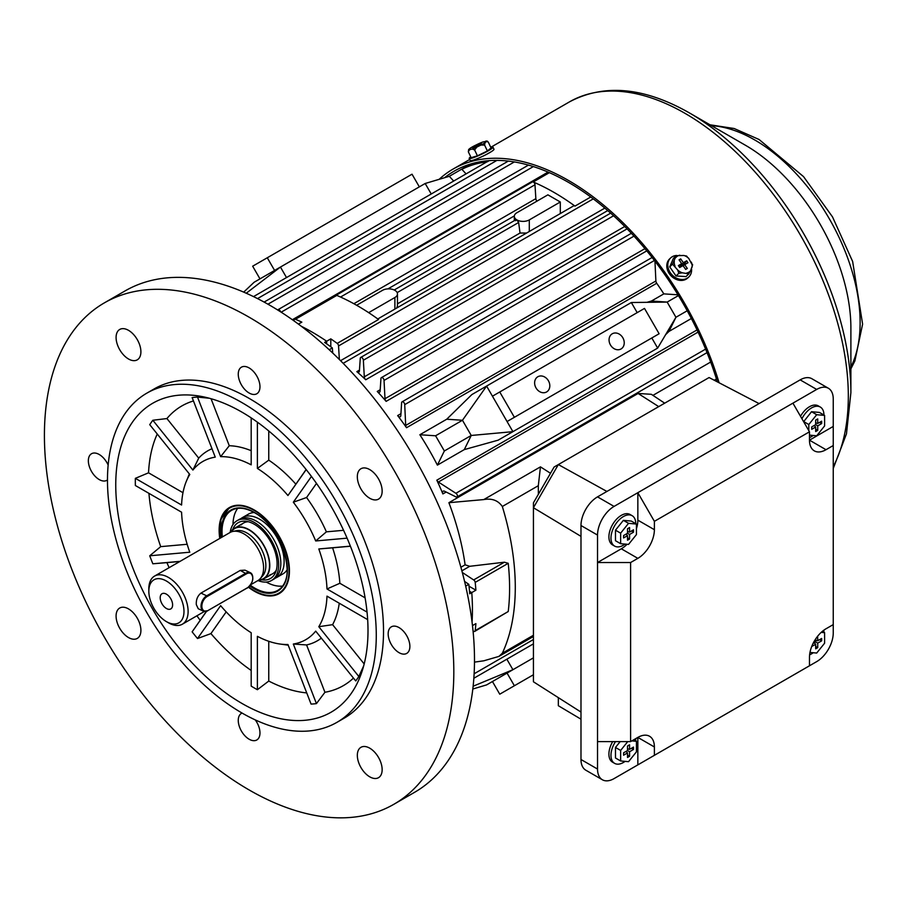 <?xml version="1.0" encoding="UTF-8"?>
<svg xmlns="http://www.w3.org/2000/svg" width="908" height="908" viewBox="0 0 908 908"><rect width="100%" height="100%" fill="white"/><g stroke="black" fill="none" stroke-linecap="round" stroke-linejoin="round"><path stroke-width="1.36" d="M515.528 220.689L516.89 219.906A8.774 5.062 0 0 0 529.296 219.906L560.304 201.996L547.899 194.834L516.89 212.744A8.774 5.062 0 0 0 514.314 216.331A8.774 5.062 0 0 0 516.89 219.906L518.638 222.483L520.034 233.038L526.606 233.038M537.831 376.752L537.831 376.752A8.774 7.162 60 0 0 536.015 387.932A8.774 7.162 60 0 0 546.605 391.95L546.605 391.95A8.774 7.162 60 0 0 548.421 380.77A8.774 7.162 60 0 0 537.831 376.752M612.264 333.781L612.264 333.781A8.774 7.162 60 0 0 610.448 344.961A8.774 7.162 60 0 0 621.038 348.967L621.038 348.967A8.774 7.162 60 0 0 622.854 337.799A8.774 7.162 60 0 0 612.264 333.781M340.534 297.041L534.982 184.778A2.191 1.271 60 0 0 533.427 182.088A2.191 1.271 60 0 0 533.223 181.986A226.603 130.831 60 0 1 554.107 192.462A226.603 130.831 60 0 1 574.98 206.093A2.191 1.271 -120 0 0 574.787 205.968A2.191 1.271 -120 0 0 573.686 205.855L377.796 318.958M646.791 250.869L386.127 401.359A204.697 118.176 -120 0 0 377.24 391.439A2.928 1.691 60 0 0 379.51 392.245A2.928 1.691 60 0 0 380.111 391.076L380.94 378.636A2.191 1.271 60 0 1 381.394 377.637A2.191 1.271 60 0 1 382.484 377.739A2.191 1.271 60 0 1 384.039 380.429L384.992 398.726L644.941 248.644M627.099 228.861L365.72 379.771A204.697 118.176 -120 0 0 356.833 371.622A2.928 1.691 60 0 0 358.808 372.144A2.928 1.691 60 0 0 359.409 370.975L360.26 358.456A2.191 1.271 60 0 1 360.714 357.446A2.191 1.271 60 0 1 361.804 357.559A2.191 1.271 60 0 1 363.359 360.238L364.301 376.843L624.749 226.478M489.276 160.637L487.278 161.794L489.253 160.637M466.076 173.882L461.843 169.274A226.625 130.843 60 0 1 487.131 161.794A2.191 1.271 60 0 1 487.278 161.794L487.278 161.794A226.625 130.843 60 0 0 487.131 161.794A2.191 1.271 60 0 0 486.847 161.896L253.514 296.61M280.549 311.796A2.191 1.271 -120 0 0 279.096 309.798A2.191 1.271 -120 0 0 278.007 309.696A2.191 1.271 -120 0 0 277.7 310.003M298.437 324.122L301.842 322.147A226.603 130.831 -120 0 0 295.441 319.276A2.191 1.271 -120 0 0 294.544 319.264A2.191 1.271 -120 0 0 294.09 320.274L294.044 320.933M404.718 404.639L405.694 425.443L655.882 280.992A2.928 1.691 -120 0 0 656.722 283.262L406.523 427.713A204.697 118.176 -120 0 0 397.659 415.58A2.928 1.691 60 0 0 400.224 416.738A2.928 1.691 60 0 0 400.825 415.558L401.608 402.846A2.191 1.271 60 0 1 402.062 401.847A2.191 1.271 60 0 1 403.163 401.949A2.191 1.271 60 0 1 404.718 404.639L654.43 260.471M455.895 493.294L438.371 482.034A2.928 1.691 60 0 1 436.816 480.184A204.697 118.176 60 0 1 442.888 493.929A2.928 1.691 60 0 1 443.172 491.137A2.928 1.691 60 0 1 444.489 491.205L455.895 496.869A2.191 1.271 -120 0 0 456.985 496.982A2.191 1.271 -120 0 0 457.326 495.223A2.191 1.271 -120 0 0 455.895 493.294L705.607 349.115M664.679 403.186L651.354 394.31L638.097 393.459L448.904 502.691A204.697 118.176 60 0 1 465.112 564.821L469.742 566.297L504.371 562.211L508.23 563.312A226.603 130.831 60 0 1 508.23 611.527L475.19 630.606A2.191 1.271 60 0 1 474.748 631.389A2.191 1.271 60 0 1 473.647 631.276L473.057 630.981M652.943 395.366L710.669 362.042M656.722 283.262A204.697 118.176 60 0 1 663.839 293.874L651.433 301.036L667.164 302.08L675.938 317.278L668.98 331.42L665.621 334.666M691.351 318.515L668.98 331.42M444.353 450.981L437.395 465.123A204.697 118.176 -120 0 0 419.859 434.739L435.579 435.783L444.353 450.981L471.241 435.465L512.918 431.663L498.174 440.164L657.653 348.093L651.808 337.969L507.061 421.528L512.918 431.663L657.653 348.093L675.938 317.278L687.22 310.763M498.174 440.164L464.283 449.608L437.395 465.123M419.859 434.739L446.736 419.224L471.854 394.583L486.597 386.07L507.061 421.528L514.382 417.305L499.752 391.984L492.442 396.206M646.95 302.319L651.433 301.036M655.882 280.992L654.952 261.163M406.523 427.713A2.928 1.691 60 0 1 405.694 425.443M397.466 303.805L520.034 233.038M356.617 305.27L382.484 290.344A8.774 5.062 180 0 1 394.889 290.344A8.774 5.062 180 0 1 397.466 293.92L397.466 305.939L396.728 308.028M397.466 293.92A8.774 5.062 180 0 1 394.889 297.506L368.659 312.647M295.441 319.276L336.789 295.395A226.603 130.831 60 0 1 378.557 319.502L337.197 343.383A2.191 1.271 60 0 1 338.548 345.937L339.354 359.489M465.691 586.125L468.812 584.309A226.625 130.843 -120 0 1 469.708 593.787L471.774 592.584L469.504 591.278L471.774 592.584L475.894 590.189A226.603 130.831 -120 0 0 475.19 582.391A2.191 1.271 -120 0 0 473.647 579.94L504.371 562.211M337.197 343.383A226.603 130.831 -120 0 0 330.796 338.866L326.653 341.249L326.653 343.86L326.653 341.249L324.587 342.429A226.625 130.843 -120 0 1 332.339 347.934L332.725 353.042M474.748 631.389L508.23 611.527M473.647 579.94L462.32 572.46M475.19 630.606A226.603 130.831 -120 0 0 475.894 623.626L472.489 625.589M502.328 506.482C498.083 500.421 491.909 498.117 483.782 499.582L540.453 466.86L538.319 485.701L502.328 506.482A229.554 132.534 60 0 1 502.328 653.227L498.901 656.416L483.782 660.808L474.487 662.125M448.904 502.691L483.782 499.582M446.736 419.224L462.467 420.268L486.597 386.07L631.332 302.512L637.189 312.636M473.136 686.221L512.918 669.707L507.061 673.089L533.427 657.869L512.918 669.707L506.846 659.197M492.442 681.522L499.752 694.189L514.382 685.744L507.061 673.089L486.597 684.904L472.83 689.002M538.319 485.701L538.376 494.258M593.276 198.875L338.548 345.937M534.982 184.778L535.856 198.648A2.928 1.691 -120 0 0 536.923 201.179M243.696 292.126L254.127 282.252L425.182 183.484L431.243 193.994M281.162 312.193L533.382 166.573M267.939 304.203L514.359 161.93M257.531 298.607L496.937 160.387M470.537 164.053L449.312 176.311L453.671 181.044M461.843 169.274L471.241 163.849M246.25 293.239L280.447 267.054L286.508 277.553M274.591 270.425L267.281 257.77L252.662 266.203L259.972 278.87M449.312 176.311L425.182 183.484M267.281 257.77L412.028 174.2L419.337 186.866M363.359 360.238L613.581 215.775M365.72 379.771A2.928 1.691 60 0 1 364.301 376.843M384.039 380.429L633.977 236.125M386.127 401.359A2.928 1.691 60 0 1 384.992 398.726M560.304 213.584L560.304 201.996M330.796 346.799L330.796 338.866M714.278 380.259L716.457 378.999M663.839 293.874L677.981 294.816M678.446 295.577L667.164 302.08L631.332 302.512M514.382 685.744L533.427 674.746M514.382 417.305L659.117 333.747L644.498 308.414L499.752 391.984M474.135 673.77L533.427 639.527M435.579 435.783L462.467 420.268L471.241 435.465L464.283 449.608M475.894 590.189L469.027 586.227M397.159 292.614L518.638 222.483M240.904 518.65A34.504 19.919 60 0 1 242.481 517.56A34.504 19.919 60 0 1 259.733 519.274A34.504 19.919 60 0 1 282.274 549.681A34.504 19.919 60 0 1 276.985 577.329A34.504 19.919 60 0 1 275.249 578.146M287.2 569.691A34.504 19.919 60 0 1 282.91 573.901L276.985 577.329M230.167 532.44A34.504 19.919 60 0 1 237.033 520.704L239.179 519.467A34.504 19.919 60 0 1 256.431 521.181A34.504 19.919 60 0 1 278.972 551.587A34.504 19.919 60 0 1 273.683 579.236L271.537 580.473A34.504 19.919 60 0 1 257.94 580.553M237.033 520.704A34.504 19.919 60 0 1 254.285 522.418A34.504 19.919 60 0 1 276.827 552.824A34.504 19.919 60 0 1 271.537 580.473M232.732 529.557A32.257 18.625 60 0 1 245.886 521.26A32.257 18.625 60 0 1 254.285 524.256A32.257 18.625 60 0 1 275.487 572.539A32.257 18.625 60 0 1 261.72 579.781M241.108 524.96A29.238 16.877 60 0 1 248.281 521.714M232.993 524.54A46.206 26.672 60 0 1 237.714 508.355M282.581 586.057A46.206 26.672 60 0 1 266.203 582.051M276.282 570.224A29.238 16.877 60 0 1 269.892 574.821M242.481 517.56L248.406 514.144A34.504 19.919 60 0 1 254.195 512.532M491.171 151.749L486.302 154.496M850.887 392.665L850.887 327.913A149.139 86.101 -120 0 0 745.434 145.257L689.354 112.887A228.441 131.887 -120 0 1 850.887 392.665L846.472 433.854L833.249 468.403M717.343 381.848A228.668 132.023 -120 0 0 568.578 182.429A228.668 132.023 -120 0 0 454.25 171.101A228.668 132.023 -120 0 0 444.568 177.718M719.102 382.767A231.007 133.374 -120 0 0 568.578 180.51A231.007 133.374 -120 0 0 453.069 169.07A231.007 133.374 -120 0 0 439.154 179.33M745.434 145.257L689.354 112.887C644.124 87.168 604.16 83.502 569.464 101.878L490.763 147.312A13.155 1.498 154.6 0 1 492.987 147.175A13.155 1.498 154.6 0 1 485.337 152.385A13.155 1.498 154.6 0 1 471.797 158.185A13.155 1.498 154.6 0 1 469.209 158.446A13.155 1.498 154.6 0 1 470.73 156.834M625.079 544.096A17.547 10.124 -60 0 1 614.602 546.083A17.547 10.124 -60 0 1 610.97 538.047A17.547 10.124 -60 0 1 618.62 520.398A17.547 10.124 -60 0 1 632.15 515.699A17.547 10.124 -60 0 1 635.782 523.666M614.602 546.083L612.537 544.891A17.547 10.124 -60 0 1 608.905 536.855A17.547 10.124 -60 0 1 616.555 519.206A17.547 10.124 -60 0 1 630.084 514.495L632.15 515.699M620.641 543.699L615.476 540.714L615.476 530.181L623.376 520.352L628.54 523.337L636.44 524.052L636.44 534.574L628.54 544.403L620.641 543.699L620.641 533.166L628.54 523.337M615.476 530.181L620.641 533.166M623.376 520.352L631.276 521.067L636.44 524.052M623.58 535.55L623.58 537.933L627.507 535.663L627.507 540.203L629.573 539.011L629.573 534.471L633.5 532.202L633.5 529.818L629.573 532.088L629.573 527.548L627.507 528.74L627.507 533.28L623.58 535.55M627.507 531.6L629.573 532.088M631.435 531.01L633.5 532.202M627.507 533.28L629.573 534.471M627.507 537.808L629.573 539.011M626.066 534.108L627.507 535.663M200.952 593.106C197.558 595.886 196.014 599.723 196.31 604.615L198.216 608.7L203.494 611.209A8.774 5.505 -64.7 0 1 201.054 606.85A8.774 5.505 -64.7 0 1 206.695 595.818L200.952 593.106L240.245 570.417L245.012 570.167L250.29 572.664A8.774 5.505 -64.7 0 1 252.742 577.011M160.228 598.395A8.774 5.062 -120 0 0 164.291 606.839A8.774 5.062 -120 0 0 170.795 608.916A8.774 5.062 -120 0 0 172.588 604.251A8.774 5.062 -120 0 0 168.525 595.807A8.774 5.062 -120 0 0 162.021 593.73A8.774 5.062 -120 0 0 160.228 598.395M183.915 609.609A24.856 14.346 -120 0 0 165.619 580.598A24.856 14.346 -120 0 0 148.833 591.176A24.856 14.346 -120 0 0 148.901 593.038A24.856 14.346 -120 0 0 166.414 621.617A24.856 14.346 -120 0 0 183.915 609.609M166.414 621.617L168.479 622.809A27.785 16.038 -120 0 0 182.372 624.193A27.785 16.038 -120 0 0 188.035 609.393A27.785 16.038 -120 0 0 175.176 582.675A27.785 16.038 -120 0 0 154.587 576.069A27.785 16.038 -120 0 0 148.833 588.793L148.833 591.176M250.778 584.695L257.838 580.621A27.785 16.038 -120 0 0 260.221 578.657A27.785 16.038 -120 0 0 263.513 565.82A27.785 16.038 -120 0 0 232.947 531.418A27.785 16.038 -120 0 0 230.053 532.497L154.587 576.069M258.394 580.269A29.238 16.877 -120 0 0 263.74 578.895A29.238 16.877 -120 0 0 269.71 563.323A29.238 16.877 -120 0 0 256.169 535.198A29.238 16.877 -120 0 0 234.502 528.252A29.238 16.877 -120 0 0 230.643 532.19M801.923 418.747A17.547 10.124 -60 0 1 820.31 407.056A17.547 10.124 -60 0 1 823.942 415.035M800.515 416.307A17.547 10.124 -60 0 1 818.244 405.865L820.31 407.056M803.637 421.709L811.536 411.721L816.701 414.706L824.6 415.41L824.6 425.943L816.701 435.772L809.471 435.125M803.637 421.55L808.801 424.535L816.701 414.706M811.536 411.721L819.436 412.425L824.6 415.41M808.801 430.664L808.801 424.535M811.741 426.908L811.741 429.302L815.668 427.032L815.668 431.561L817.733 430.369L817.733 425.841L821.672 423.571L821.672 421.176L817.733 423.446L817.733 418.917L815.668 420.109L815.668 424.638L811.741 426.908M815.668 422.969L817.733 423.446M819.595 422.379L821.672 423.571M815.668 424.638L817.733 425.841M815.668 429.178L817.733 430.369M814.226 425.477L815.668 427.032M813.239 435.465A17.547 10.124 -60 0 1 809.471 437.577M249.121 393.005A15.357 8.864 -120 0 0 256.794 393.766A15.357 8.864 -120 0 0 259.143 381.462A15.357 8.864 -120 0 0 249.121 367.933A15.357 8.864 -120 0 0 241.437 367.173A15.357 8.864 -120 0 0 239.088 379.476A15.357 8.864 -120 0 0 249.121 393.005M369.738 498.254A17.547 10.124 -120 0 0 378.511 499.128A17.547 10.124 -120 0 0 381.201 485.065A17.547 10.124 -120 0 0 369.738 469.606A17.547 10.124 -120 0 0 360.964 468.732A17.547 10.124 -120 0 0 358.274 482.795A17.547 10.124 -120 0 0 369.738 498.254M108.154 465.078A15.357 8.864 -120 0 0 99.21 454.488A15.357 8.864 -120 0 0 91.538 453.728A15.357 8.864 -120 0 0 89.177 466.031A15.357 8.864 -120 0 0 99.21 479.56A15.357 8.864 -120 0 0 106.883 480.321A15.357 8.864 -120 0 0 107.484 479.912M128.493 358.978A17.547 10.124 -120 0 0 137.267 359.84A17.547 10.124 -120 0 0 139.957 345.789A17.547 10.124 -120 0 0 128.493 330.319A17.547 10.124 -120 0 0 119.72 329.456A17.547 10.124 -120 0 0 117.03 343.508A17.547 10.124 -120 0 0 128.493 358.978M242.084 713.064A15.357 8.864 -120 0 0 241.437 713.382A15.357 8.864 -120 0 0 239.088 725.685A15.357 8.864 -120 0 0 249.121 739.214A15.357 8.864 -120 0 0 256.794 739.975A15.357 8.864 -120 0 0 255.273 719.908M128.493 637.541A17.547 10.124 -120 0 0 137.267 638.415A17.547 10.124 -120 0 0 139.957 624.352A17.547 10.124 -120 0 0 128.493 608.893A17.547 10.124 -120 0 0 119.72 608.02A17.547 10.124 -120 0 0 117.03 622.082A17.547 10.124 -120 0 0 128.493 637.541M399.032 652.659A15.357 8.864 -120 0 0 406.705 653.42A15.357 8.864 -120 0 0 409.054 641.116A15.357 8.864 -120 0 0 399.032 627.587A15.357 8.864 -120 0 0 391.348 626.826A15.357 8.864 -120 0 0 388.999 639.13A15.357 8.864 -120 0 0 399.032 652.659M369.738 776.828A17.547 10.124 -120 0 0 378.511 777.691A17.547 10.124 -120 0 0 381.201 763.628A17.547 10.124 -120 0 0 369.738 748.169A17.547 10.124 -120 0 0 360.964 747.307A17.547 10.124 -120 0 0 358.274 761.358A17.547 10.124 -120 0 0 369.738 776.828M248.486 587.272A49.713 28.704 -120 0 0 254.285 591.176A49.713 28.704 -120 0 0 279.142 593.639A49.713 28.704 -120 0 0 286.758 553.801A49.713 28.704 -120 0 0 254.285 510.001A49.713 28.704 -120 0 0 229.429 507.538A49.713 28.704 -120 0 0 219.781 538.433M336.913 722.359L344.155 718.183A190.067 109.743 -120 0 0 373.29 565.877A190.067 109.743 -120 0 0 249.121 398.374A190.067 109.743 -120 0 0 154.088 388.964L146.846 393.141A190.067 109.743 -120 0 0 117.711 545.447A190.067 109.743 -120 0 0 241.88 712.95A190.067 109.743 -120 0 0 336.913 722.359A190.067 109.743 -120 0 0 366.049 570.054A190.067 109.743 -120 0 0 241.88 402.562A190.067 109.743 -120 0 0 146.846 393.141M393.868 804.284L414.536 792.344A289.493 167.14 -120 0 0 458.915 560.372A289.493 167.14 -120 0 0 269.789 305.258A289.493 167.14 -120 0 0 125.054 290.923L104.375 302.863A289.493 167.14 -120 0 0 59.996 534.835A289.493 167.14 -120 0 0 249.121 789.949A289.493 167.14 -120 0 0 393.868 804.284A289.493 167.14 -120 0 0 438.235 572.301A289.493 167.14 -120 0 0 249.121 317.198A289.493 167.14 -120 0 0 104.375 302.863M306.722 692.906A161.488 93.24 -120 0 1 268.757 681.057L257.384 689.705A168.241 97.133 60 0 1 254.285 687.958A168.241 97.133 60 0 1 251.187 686.119L251.187 632.74A102.899 59.417 -120 0 1 220.621 605.647L197.513 638.528A168.241 97.133 60 0 1 192.133 631.843L206.366 611.436M353.462 678.094A161.488 93.24 -120 0 1 324.939 692.271L316.438 703.609A168.241 97.133 60 0 1 311.069 704.086L287.95 644.51A102.899 59.417 -120 0 1 280.254 644.067L288.199 645.157M363.711 665.78L358.83 676.505A168.241 97.133 60 0 1 355.732 680.921L315.7 631.117A102.899 59.417 -120 0 1 293.318 644.033L306.575 644.941A109.652 63.31 -120 0 0 321.341 638.142M241.88 703.394A178.377 102.99 -120 0 0 359.704 677.743A178.377 102.99 -120 0 0 241.88 412.107A178.377 102.99 -120 0 0 196.877 395.706A178.377 102.99 -120 0 0 117.847 512.566A178.377 102.99 -120 0 0 241.88 703.394M329.218 349.75L332.339 347.934M301.297 326.267A226.625 130.843 60 0 1 326.653 341.238M468.812 584.309L464.59 581.426M471.774 592.584A226.625 130.843 60 0 1 472.058 622.037M211.995 448.745A109.652 63.31 -120 0 0 198.727 458.131L192.882 470.06A102.899 59.417 -120 0 1 215.253 457.144L192.133 397.568A168.241 97.133 60 0 1 197.513 397.091L209.237 398.226M193.449 400.95A161.488 93.24 -120 0 0 166.913 418.554L198.727 458.131M169.126 567.682A161.488 93.24 -120 0 1 166.913 562.631L152.839 563.789A168.241 97.133 60 0 1 149.741 555.787L189.783 552.212A102.899 59.417 -120 0 1 181.589 512.203L135.36 485.508A168.241 97.133 60 0 1 135.36 478.346L181.589 505.03A102.899 59.417 -120 0 1 186.31 481.365A102.899 59.417 -120 0 1 189.783 474.475L149.741 424.672A168.241 97.133 60 0 1 152.839 420.256L166.913 418.554M157.254 434.013A161.488 93.24 -120 0 0 148.537 472.818L182.973 492.704M135.36 478.346L148.537 472.818M148.935 493.339A161.488 93.24 -120 0 0 160.705 546.639L187.162 544.278M149.741 555.787L160.705 546.639M196.9 615.794A161.488 93.24 -120 0 0 200.169 620.243M251.187 670.456A161.488 93.24 -120 0 1 210.917 633.602L197.513 638.528M211.042 398.726L229.281 445.726L220.621 456.667A102.899 59.417 -120 0 1 251.187 464.851L251.187 417.873M251.187 450.686A109.652 63.31 -120 0 0 229.281 445.726M166.913 562.631L179.886 561.473M210.917 633.602L226.194 611.879M268.757 681.057L268.757 641.286M257.384 689.705L257.384 636.326A102.899 59.417 -120 0 0 280.254 644.067M324.939 692.271L306.575 644.941M364.187 663.964L332.6 624.67A109.652 63.31 -120 0 0 339.263 603.23M358.83 676.505L318.799 626.702A102.899 59.417 -120 0 0 326.982 596.136L367.672 619.631M318.799 626.702L332.6 624.67M339.853 583.276A109.652 63.31 -120 0 0 332.6 547.83L318.799 548.965A102.899 59.417 -120 0 1 326.982 588.974L339.853 583.276L365.118 597.861M350.42 546.23L332.6 547.83M326.392 531.838A109.652 63.31 -120 0 0 306.575 497.516L293.318 502.215A102.899 59.417 -120 0 1 315.7 540.964L326.392 531.838L343.576 530.306M316.495 483.408L306.575 497.516M295.826 484.146A109.652 63.31 -120 0 0 268.757 460.152L257.384 468.437A102.899 59.417 -120 0 1 287.95 495.53L306.121 469.504M268.757 430.971L268.757 460.152M197.513 397.091L220.621 456.667M152.839 420.256L192.882 470.06M152.839 563.789L180.079 561.348M192.133 631.843L206.513 611.402M316.438 703.609L293.318 644.033M367.059 612.117L326.982 588.974M350.386 546.139L318.799 548.965M347.094 538.16L315.7 540.964M311.444 476.428L293.318 502.215M306.189 469.584L287.95 495.53M257.384 422.163L257.384 468.437M686.55 273.081A9.92 8.024 46.3 0 0 688.786 272.252A9.92 8.024 46.3 0 0 690.557 270.754L688.797 273.91L682.441 272.82L678.821 273.297L677.652 269.96L672.533 264.183L676.21 255.693L683.928 255.477L687.061 256.442L686.028 255.818M691.521 268.541A13.155 10.635 -133.7 0 1 688.786 276.997L687.787 277.939A13.155 10.635 -133.7 0 1 669.4 273.796A13.155 10.635 -133.7 0 1 669.616 258.916L670.615 257.963A13.155 10.635 -133.7 0 1 676.664 255.466M688.786 276.997A13.155 10.635 -133.7 0 1 670.399 272.854A13.155 10.635 -133.7 0 1 670.615 257.963M688.797 273.91L685.994 276.588L676.017 275.975L669.729 266.861L673.407 258.371L676.21 255.693M669.729 266.861L672.533 264.183M686.176 256.306L688.707 258.337L692.475 265.42L692.577 264.5M692.475 265.42L690.557 270.754M676.017 275.975L678.821 273.297M686.664 260.8L683.349 262.718L680.705 258.894L679.059 259.847L681.692 263.672L678.39 265.579L679.706 267.497L683.02 265.579L685.665 269.404L687.311 268.45L684.666 264.625L687.98 262.718L686.664 260.8L682.771 265.692L679.695 267.474M692.078 267.258A9.92 8.024 46.3 0 0 691.306 262.083M688.707 258.337A9.92 8.024 46.3 0 0 683.928 255.477M679.82 255.216A9.92 8.024 46.3 0 0 675.813 257.543M675.064 266.214A9.92 8.024 -133.7 0 1 674.292 261.039M677.652 269.96A9.92 8.024 46.3 0 0 682.441 272.82M683.043 265.624L684.666 264.625M679.57 267.281L681.692 263.672M679.468 260.448L680.705 258.894M679.638 267.383L683.349 262.718M792.922 675.336L816.701 661.614A23.392 13.507 120 0 0 833.249 632.955L833.249 398.975A23.392 13.507 120 0 0 828.402 388.272A23.392 13.507 120 0 0 816.701 389.43L792.922 403.152L809.471 431.811L654.384 521.34L637.847 492.692L637.847 520.148A23.392 13.507 -60 0 1 636.44 528.66M792.922 403.152L614.069 506.414A23.392 13.507 120 0 0 597.532 535.073L597.532 562.529L630.606 562.529L630.606 741.598L597.532 741.598L597.532 769.053A23.392 13.507 120 0 0 602.367 779.756A23.392 13.507 120 0 0 614.069 778.599L637.847 764.876L637.847 737.421L630.606 741.598M627.065 544.278A23.392 13.507 -60 0 1 621.31 548.795L597.532 562.529L597.532 741.598M654.384 521.34L654.384 529.693A23.392 13.507 -60 0 1 637.847 558.352L630.606 562.529M654.384 746.966A23.392 13.507 120 0 0 649.549 736.263A23.392 13.507 120 0 0 637.847 737.421L654.384 746.966L654.384 755.32L809.471 665.791L809.471 657.437A23.392 13.507 -60 0 1 826.008 628.779L833.249 624.602M833.249 445.533L826.008 449.71A23.392 13.507 120 0 1 814.317 450.867A23.392 13.507 120 0 1 809.471 440.164L826.008 449.71M809.471 431.811L809.471 440.164L833.249 426.431M654.384 755.32L637.847 764.876M828.402 388.272L811.854 378.715A23.392 13.507 120 0 0 800.164 379.873L597.532 496.869A23.392 13.507 120 0 0 580.984 525.516L580.984 759.497A23.392 13.507 120 0 0 585.83 770.211L602.367 779.756M480.968 145.053A9.92 1.124 -25.4 0 0 483.215 143.827A9.92 1.124 -25.4 0 0 484.986 142.738L484.588 145.064L480.968 145.053L476.87 147.051L474.612 149.922L472.081 149.026L469.493 149.786L468.324 151.761L468.721 149.434L470.242 148.197A9.92 1.124 -25.4 0 1 474.248 145.882L478.357 143.873A9.92 1.124 -25.4 0 1 483.135 141.909L487.448 141.194M492.987 147.175L493.986 149.275A13.155 1.498 154.6 0 1 486.325 154.485A13.155 1.498 154.6 0 1 472.784 160.285A13.155 1.498 154.6 0 1 470.196 160.546L469.209 158.446M486.813 141.024L488.266 142.045L491.069 147.959L487.392 150.966L477.415 155.836L471.127 157.674L468.324 151.761M488.266 142.045L486.495 141.489L484.986 142.738M487.392 150.966L484.588 145.064M477.415 155.836L474.612 149.922M481.092 143.271L475.134 145.95L473.488 146.903L476.121 146.131L472.818 148.049L480.082 144.974L481.739 144.02L479.095 144.792L481.217 143.566M486.495 141.489A9.92 1.124 -25.4 0 0 485.735 141.149M469.493 149.786A9.92 1.124 154.6 0 1 468.721 149.434M472.081 149.026A9.92 1.124 -25.4 0 0 476.87 147.051M759.065 403.595L709.08 377.546L554.107 467.018L533.427 502.839L533.427 681.783L580.984 712.054M606.907 491.444L558.341 464.578L533.427 507.731L580.984 536.356M580.984 719.181L558.341 705.72L558.341 697.639M823.794 630.231A17.547 10.124 -60 0 1 823.942 632.308M821.207 632.377L824.6 632.683L824.6 643.216L816.701 653.045L809.981 652.443M822.342 631.378L824.6 632.683M811.741 646.451L815.668 644.305L815.668 648.834L817.733 647.642L817.733 643.102L821.672 640.844L821.672 638.449L817.733 640.719L817.643 636.247M815.668 638.937L815.668 641.911L813.091 643.397M815.668 640.242L817.733 640.719M819.595 639.641L821.672 640.844M815.668 641.911L817.733 643.102M815.668 646.451L817.733 647.642M814.226 642.75L815.668 644.305M813.239 652.739A17.547 10.124 -60 0 1 809.618 654.793M625.079 761.369A17.547 10.124 -60 0 1 614.602 763.356A17.547 10.124 -60 0 1 610.97 755.32A17.547 10.124 -60 0 1 615.522 741.598M635.611 738.715A17.547 10.124 -60 0 1 635.782 740.939M614.602 763.356L612.537 762.164A17.547 10.124 -60 0 1 608.905 754.128A17.547 10.124 -60 0 1 612.718 741.598M631.809 740.905L636.44 741.314L636.44 751.847L628.54 761.676L620.641 760.972L615.476 757.987L615.476 747.454L620.187 741.598M615.476 747.454L620.641 750.439L627.757 741.598M633.761 739.77L636.44 741.314M620.641 760.972L620.641 750.439M623.58 752.811L623.58 755.206L627.507 752.936L627.507 757.476L629.573 756.273L629.573 751.745L633.5 749.475L633.5 747.091L629.573 749.35L629.573 744.821L627.507 746.013L627.507 750.553L623.58 752.811M627.507 748.873L629.573 749.35M631.435 748.283L633.5 749.475M627.507 750.553L629.573 751.745M627.507 755.081L629.573 756.273M626.066 751.381L627.507 752.936M533.223 181.986L549.385 172.656M356.833 371.622L359.466 370.101M377.24 391.439L380.202 389.736M446.169 492.034L442.888 493.929M436.816 480.184L697.049 329.933M460.901 567.25L465.112 564.821M607.724 210.577L343.167 363.325M397.659 415.58L400.939 413.696M514.348 215.9L387.943 288.88M529.296 231.483L529.296 219.906M394.889 309.083L394.889 297.506M508.23 563.312L475.19 582.391M469.742 566.297L461.877 570.837M638.097 393.459L658.731 406.625M540.453 466.86L550.498 473.272M574.98 206.093L590.756 196.991M340.545 360.68L604.83 208.102M353.848 303.726L535.856 198.648M292.353 319.729L548.069 172.089M502.328 653.227L533.427 635.26M698.082 332.09L438.371 482.034M220.133 538.228A49.123 28.364 60 0 1 254.285 510.478A49.123 28.364 60 0 1 289.028 570.644A49.123 28.364 60 0 1 254.285 590.699A49.123 28.364 60 0 1 248.781 587.011M287.371 569.452A46.206 26.672 60 0 1 277.803 590.359A46.206 26.672 60 0 1 254.705 588.078A46.206 26.672 60 0 1 250.381 585.251M222.347 536.946A46.206 26.672 60 0 1 231.597 510.341A46.206 26.672 60 0 1 254.285 512.384A46.785 27.013 60 0 1 287.371 569.691A46.785 27.013 60 0 1 254.285 588.793A46.785 27.013 60 0 1 249.87 585.898M221.575 537.4A46.785 27.013 60 0 1 254.285 512.384M219.554 530.295A49.713 28.704 60 0 1 229.645 507.424M207.149 596.511A8.183 5.13 115.3 0 0 201.871 606.816A8.183 5.13 115.3 0 0 208.182 610.426L247.464 587.748A8.183 5.13 115.3 0 0 252.742 577.443A8.183 5.13 115.3 0 0 246.431 573.833L207.149 596.511L206.695 595.818L245.977 573.141A8.774 5.505 -64.7 0 1 250.29 572.664C254.433 577.204 253.457 582.334 247.351 588.055L247.464 587.748M246.431 573.833L240.245 570.417M207.807 610.732A8.774 5.505 -64.7 0 1 203.494 611.209L207.807 610.732M208.182 610.426L247.089 588.043M850.887 367.082A149.139 86.101 -120 0 0 754.673 139.923A149.139 86.101 -120 0 0 708.944 125.565M833.249 466.678A231.007 133.374 -120 0 0 684.972 113.318A231.007 133.374 -120 0 0 569.464 101.878M260.221 578.657L262.616 575.944A26.604 15.368 -120 0 0 265.772 563.641A26.604 15.368 -120 0 0 236.489 530.692L232.947 531.418M258.882 579.906A28.874 16.673 -120 0 0 269.449 563.198A28.874 16.673 -120 0 0 253.264 532.883A28.874 16.673 -120 0 0 231.188 531.94M816.701 389.43L800.164 379.873M614.069 506.414L597.532 496.869M597.532 535.073L580.984 525.516M597.532 769.053L580.984 759.497M621.31 548.795L637.847 558.352M637.847 520.148L654.384 529.693M394.22 289.993L515.892 219.747M381.394 377.637L631.355 233.311M360.714 357.446L610.653 213.142M264.126 302.08L508.332 161.079M278.007 309.696L528.456 165.097M294.544 319.264L548.863 172.441M402.062 401.847L652.103 257.486M514.314 220.644L514.314 216.331M456.985 496.982L707.026 352.622M473.851 678.253L533.427 643.851M498.901 656.416L533.427 636.485M248.667 587.113L254.41 590.972C264.092 596.42 272.479 597.226 279.55 593.401M277.803 590.359C298.346 581.256 282.524 527.037 254.41 512.657C245.444 507.663 237.851 506.891 231.597 510.341M220.008 538.308L220.905 519.331L229.633 507.424M709.977 124.793L734.175 128.516L759.065 139.492L803.546 176.629L832.511 216.898L852.646 261.504L862.6 324.145L854.871 360.953L850.887 368.852M469.697 159.479L453.069 169.07M243.458 523.076L234.502 528.252M204.357 611.493L182.372 624.193M272.706 573.72L263.74 578.895M186.31 481.365L189.352 473.942M480.184 162.975L479.662 161.851"/></g></svg>

